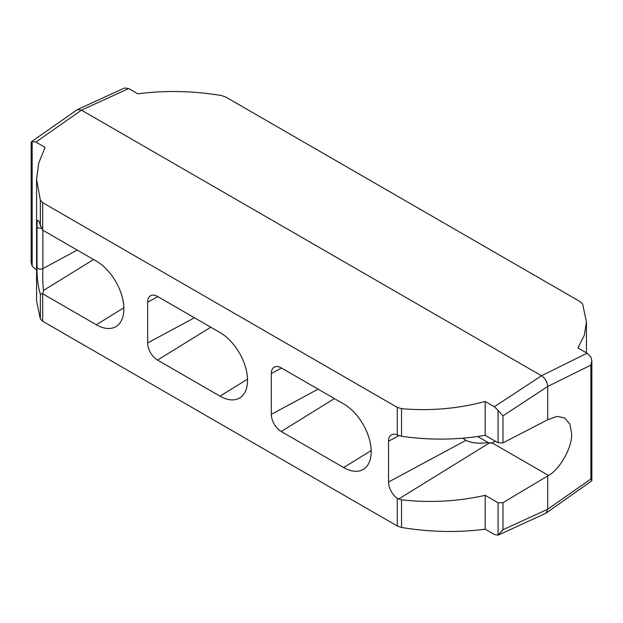 <?xml version="1.0" encoding="UTF-8"?>
<svg xmlns="http://www.w3.org/2000/svg" width="623" height="623" viewBox="0 0 623 623"><rect width="100%" height="100%" fill="white"/><g stroke="black" fill="none" stroke-linecap="round" stroke-linejoin="round"><path stroke-width="0.93" d="M137.823 93.824L128.665 88.536L81.481 110.162L541.519 375.762L587.084 353.202L577.926 347.914L584.273 335.314L586.438 321.998L582.645 304.086L580.309 301.734L225.713 97.009L221.476 95.56C193.146 90.826 165.259 90.242 137.823 93.824M547.695 419.738L556.915 416.413L564.602 417.877L569.928 424.208L571.61 433.561C572.599 446.582 560.132 469.205 548.528 475.458L502.979 502.691L502.979 529.737L498.081 535.157L546.091 513.134L591.85 480.722L590.869 478.994L590.869 365.109L547.695 386.478L547.695 419.738L502.979 442.891L498.081 442.774L485.177 435.321C457.741 440.025 429.854 440.336 401.524 436.271L397.287 434.955A13.994 8.076 -120 0 0 391.602 434.745A13.994 8.076 -120 0 0 388.526 441.248L388.526 482.031A13.994 8.076 -120 0 0 397.287 498.431L401.524 499.825C429.854 503.002 457.741 501.499 485.177 495.316L485.177 529.176L494.335 534.464L498.081 535.157L498.081 502.761L485.177 495.316M547.695 475.988L547.695 509.248L590.869 478.994M36.562 270.172L32.178 266.169L31.15 262.423L31.15 142.278L32.178 141.39L32.178 266.169M401.524 499.825L401.524 527.44C429.854 532.174 457.741 532.758 485.177 529.176M401.524 527.44L397.287 525.991L42.691 321.266L40.355 318.914L40.355 294.064C38.058 287.008 36.944 278.068 37.022 267.251L37.022 226.468C36.944 218.704 38.058 218.206 40.355 224.981L42.792 230.206L96.331 261.123A38.969 22.498 60 0 1 121.656 295.022A38.969 22.498 60 0 1 116.291 326.397A38.969 22.498 60 0 1 96.331 324.754L42.792 293.838L40.355 294.064M128.665 88.536L124.522 87.999L77.369 109.601L81.481 110.162L35.916 142.083L45.074 147.371L38.727 163.094L36.562 179.206L36.562 301.002L40.355 318.914M498.081 502.761L502.979 502.691M477.677 436.513L488.191 442.587L492.91 443.35L548.528 475.458M488.191 442.587C479.118 443.81 471.689 443.07 465.895 440.375L462.897 438.187M77.221 250.088L42.894 268.575C42.559 277.297 42.769 284.586 43.532 290.435L42.792 293.838M219.989 332.518A38.969 22.498 60 0 1 245.314 366.417A38.969 22.498 60 0 1 239.948 397.793A38.969 22.498 60 0 1 219.989 396.15L157.541 360.094A13.994 8.076 -120 0 1 147.651 342.962L147.651 302.171A13.994 8.076 -120 0 1 150.719 295.676A13.994 8.076 -120 0 1 157.541 296.462L219.989 332.518M343.655 403.914A38.969 22.498 60 0 1 368.972 437.813A38.969 22.498 60 0 1 363.606 469.181A38.969 22.498 60 0 1 343.655 467.546L281.207 431.49A13.994 8.076 -120 0 1 271.309 414.357L271.309 373.566A13.994 8.076 -120 0 1 274.385 367.072A13.994 8.076 -120 0 1 281.207 367.858L343.655 403.914M36.562 179.206L40.355 200.131L42.691 202.677L42.691 230.089M397.287 434.955L397.287 407.395L42.691 202.677M35.916 142.083L32.178 141.39M397.287 407.395L401.524 408.657C429.854 411.164 457.741 408.766 485.177 401.461L485.177 435.321M498.081 442.774L498.081 410.378L494.335 406.749L485.177 401.461M587.084 353.202L590.822 356.831L591.85 360.577L590.869 365.109M77.369 109.601L31.485 141.694M498.081 410.378L502.979 415.845L547.695 386.478C547.298 381.938 545.242 378.363 541.519 375.762L494.335 406.749M546.091 513.134L547.695 509.248L502.979 529.737M489.935 442.642L398.525 499.101M465.895 440.375L388.526 482.031M398.946 435.633L388.526 441.248M93.567 259.526L43.532 290.435M42.894 230.269L42.894 268.575A3.497 2.017 0 0 1 39.233 268.98A3.497 2.017 0 0 1 37.022 267.251M123.868 307.746L96.331 324.754M247.526 379.142L219.989 396.15M210.792 327.207L157.541 360.094M194.446 317.769L147.651 342.962M157.892 296.665L147.651 302.171M371.191 450.538L343.655 467.546M334.45 398.595L281.207 431.49M318.104 389.165L271.309 414.357M281.549 368.053L271.309 373.566M40.355 224.981L40.355 200.131M42.691 293.854L42.691 321.266M397.287 525.991L397.287 498.431M502.979 415.845L502.979 442.891M401.524 408.657L401.524 436.271M491.165 443.358L495.277 441.154M37.022 226.468A3.497 2.017 0 0 0 41.523 228.244M586.438 321.998L586.438 352.828M591.85 480.722L591.85 360.577M39.537 223.003L40.869 226.764"/></g></svg>
